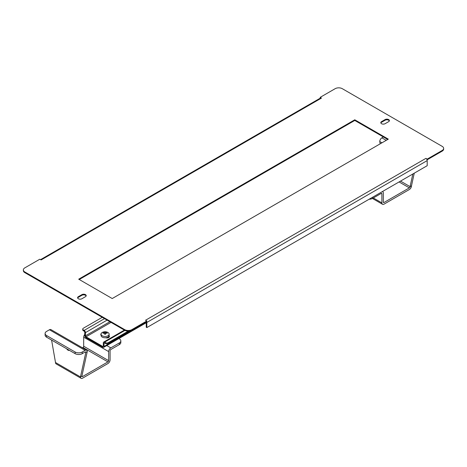 <?xml version="1.0" encoding="UTF-8"?>
<svg xmlns="http://www.w3.org/2000/svg" width="467" height="467" viewBox="0 0 467 467"><rect width="100%" height="100%" fill="white"/><g stroke="black" fill="none" stroke-linecap="round" stroke-linejoin="round"><path stroke-width="0.7" d="M78.333 298.752A2.522 1.454 0 0 0 81.9 298.752L85.467 296.691A2.522 1.454 0 0 0 86.208 295.658A2.522 1.454 0 0 0 84.65 294.315A2.522 1.454 0 0 0 81.9 294.63L78.333 296.691A2.522 1.454 0 0 0 77.592 297.718A2.522 1.454 0 0 0 78.333 298.752M381.533 123.697A2.522 1.454 0 0 0 385.1 123.697L388.667 121.642A2.522 1.454 0 0 0 389.408 120.609A2.522 1.454 0 0 0 387.849 119.266A2.522 1.454 0 0 0 385.1 119.581L381.533 121.642A2.522 1.454 0 0 0 380.792 122.669A2.522 1.454 0 0 0 381.533 123.697M320.397 98.123A1.815 1.051 60 0 1 320.555 97.988A1.815 1.051 60 0 1 321.465 98.082L41.096 259.95L39.812 259.208L24.827 267.86A5.044 2.913 0 0 0 23.35 269.92A5.044 2.913 0 0 0 24.827 271.975L124.707 329.638A5.044 2.913 0 0 0 131.84 329.638L131.84 330.297L146.819 321.652L146.819 320.992L145.535 320.251L425.904 158.377L427.188 159.119L442.173 150.473A5.044 2.913 0 0 0 443.65 148.413A5.044 2.913 0 0 0 442.173 146.352L342.293 88.689A5.044 2.913 0 0 0 335.16 88.689L320.181 97.34L320.362 98.099M320.181 97.34L321.465 98.082M425.904 158.377A1.815 1.051 60 0 1 426.972 159.656L427.188 159.119M86.138 295.99A2.522 1.454 0 0 0 84.375 294.916A2.522 1.454 0 0 0 81.9 295.29L78.333 297.351A2.522 1.454 0 0 0 77.662 298.051M389.338 120.941A2.522 1.454 0 0 0 387.575 119.867A2.522 1.454 0 0 0 385.1 120.241L381.533 122.296A2.522 1.454 0 0 0 380.862 122.996M387.738 139.475L354.78 120.445L79.262 279.517M131.84 330.297A5.044 2.913 180 0 1 124.707 330.297L124.707 329.638M24.827 271.975L24.827 272.635L124.707 330.297M24.827 272.635A5.044 2.913 180 0 1 23.35 270.574L23.35 269.92M443.65 148.413L443.65 149.072A5.044 2.913 180 0 1 442.173 151.133L442.173 150.473M427.188 159.778L442.173 151.133M388.311 139.143L354.78 119.785L78.69 279.184L112.22 298.541L388.311 139.143M131.84 329.638L146.819 320.992M426.972 159.656A1.815 1.051 60 0 1 427.188 160.601L427.188 165.709L146.819 327.583L146.819 322.475A1.815 1.051 -120 0 0 146.685 321.728M146.819 327.583L146.253 327.25L146.253 322.142A1.01 0.584 -120 0 0 146.235 321.985M354.78 120.445L354.78 119.785M102.232 317.327L83.324 328.243A2.02 1.167 0 0 0 82.735 329.066A2.02 1.167 0 0 0 83.324 329.889L83.324 330.712L84.183 331.208A0.806 0.467 -120 0 1 84.755 332.195L84.755 335.405A1.815 1.051 -120 0 0 86.039 337.629L102.734 347.267A1.815 1.051 -120 0 0 103.639 347.36A1.815 1.051 -120 0 0 104.018 346.526L104.018 343.315L104.585 342.988A0.806 0.467 -120 0 0 104.182 342.947A0.806 0.467 -120 0 0 104.018 343.315M107.083 320.128L85.467 332.609L85.467 335.82A0.806 0.467 -120 0 0 86.039 336.806L102.734 346.444A0.806 0.467 -120 0 0 103.137 346.485A0.806 0.467 -120 0 0 103.3 346.117L103.3 342.906A1.815 1.051 -120 0 1 103.68 342.072A1.815 1.051 -120 0 1 104.585 342.165L105.443 342.655A2.02 1.167 0 0 0 108.297 342.655L128.221 331.15M105.659 337.758A2.522 1.454 0 0 0 109.395 336.479A2.522 1.454 0 0 0 109.08 335.779M101.123 333.683A2.522 1.454 0 0 0 100.779 334.419A2.522 1.454 0 0 0 101.053 335.072M109.29 336.888A2.522 1.454 0 0 0 108.799 336.363M85.467 332.609A1.815 1.051 -120 0 0 84.183 330.385L83.324 329.889M83.324 330.712A2.02 1.167 180 0 1 82.735 329.889L82.735 329.066M104.585 342.988L105.443 343.478L105.443 342.655M108.297 342.655L108.297 343.478L129.931 330.992M108.297 343.478A2.02 1.167 180 0 1 105.443 343.478M105.087 336.462A4.034 2.329 180 0 1 101.053 334.133A4.034 2.329 180 0 1 102.384 332.399A5.849 5.849 0 0 1 107.789 332.399A4.034 2.329 180 0 1 109.12 334.133A4.034 2.329 180 0 1 105.087 336.462M109.12 334.133L109.12 335.446A4.034 2.329 180 0 1 105.087 337.781A4.034 2.329 180 0 1 101.053 335.446L101.053 334.133M105.087 331.944A5.493 4.483 180 0 0 104.684 331.955L104.684 332.603A5.838 4.769 180 0 0 103.067 332.883L103.067 333.35A5.838 4.769 0 0 1 104.684 333.07L104.684 334.284A5.493 4.483 0 0 1 105.087 334.273A5.493 4.483 0 0 1 105.489 334.284L105.489 333.07A5.838 4.769 0 0 1 107.106 333.35L107.106 332.883A5.838 4.769 180 0 0 105.489 332.603L105.489 331.955A5.493 4.483 180 0 0 105.087 331.944M105.489 332.603L105.489 333.07M107.106 332.883L107.106 333.35M105.489 333.461L104.684 333.461M104.684 332.603L104.684 333.07M103.067 332.883L103.067 333.35M372.613 197.22L372.613 198.376L381.177 193.431A1.01 0.584 -60 0 1 381.679 193.379A1.01 0.584 -60 0 1 381.889 193.846L381.889 202.906A3.024 1.745 120 0 0 382.514 204.289A3.024 1.745 120 0 0 384.032 204.143L409.355 189.52A3.024 1.745 120 0 0 411.497 185.813L414.252 173.181M372.613 198.376A5.044 2.913 180 0 1 369.14 199.228M382.461 191.534A3.024 1.745 -60 0 1 382.689 191.633A3.024 1.745 -60 0 1 383.314 193.017L383.314 202.083A1.01 0.584 120 0 0 383.524 202.544A1.01 0.584 120 0 0 384.032 202.491L409.355 187.874A1.01 0.584 120 0 0 410.067 186.637L412.828 174.004M383.389 136.959L381.889 137.829A3.024 1.745 120 0 0 379.747 141.536L380.156 143.854M411.497 185.813L410.067 186.637L400.511 181.114M66.641 348.756A2.773 1.599 -120 0 0 67.989 350.151A2.773 1.599 -120 0 0 69.338 350.314M118.887 338.557L119.354 338.826A5.044 2.913 0 0 1 120.83 340.887L120.83 342.533A5.044 2.913 180 0 1 119.354 344.593L119.354 342.947A5.044 2.913 0 0 0 120.83 340.887M86.623 350.209L50.956 329.614A3.024 1.745 -60 0 0 49.438 329.766L46.589 331.412A5.044 2.913 0 0 0 45.106 333.473A5.044 2.913 0 0 0 46.589 335.534L75.123 352.007A5.044 2.913 0 0 0 82.256 352.007L85.111 350.361A3.024 1.745 -60 0 1 86.623 350.209A3.024 1.745 -60 0 1 87.253 351.593L81.9 376.104A1.01 0.584 120 0 0 82.11 376.565A1.01 0.584 120 0 0 82.612 376.513L107.941 361.89A1.01 0.584 120 0 0 108.653 360.658L108.653 351.593A3.024 1.745 -60 0 1 110.796 347.886L119.354 342.947M87.253 351.593L85.823 352.416L80.476 376.927A3.024 1.745 120 0 0 81.1 378.311A3.024 1.745 120 0 0 82.612 378.159L107.941 363.542A3.024 1.745 120 0 0 110.078 359.835L110.078 350.77A1.01 0.584 -60 0 1 110.796 349.538L119.354 344.593M84.755 334.419A3.024 1.745 120 0 0 83.686 337.18L83.686 346.24A1.01 0.584 -60 0 1 82.968 347.477L82.431 347.787M81.1 378.311L56.133 363.898A3.024 1.745 -60 0 1 55.503 362.509L51.592 340.069M85.111 352.007A1.01 0.584 -60 0 1 85.613 351.955A1.01 0.584 -60 0 1 85.823 352.416L85.111 352.007L82.256 353.653A5.044 2.913 180 0 1 75.123 353.653L75.123 352.007M46.589 335.534L46.589 337.18L75.123 353.653M46.589 337.18A5.044 2.913 180 0 1 45.106 335.119L45.106 333.473M55.503 362.509L80.476 376.927L81.9 376.104L82.612 376.513M107.795 337.834A3.281 1.891 0 0 0 108.362 336.806M106.89 337.933A3.281 1.891 0 0 0 108.216 336.917M427.188 160.601L146.819 322.475M385.1 120.241L385.1 119.581M381.533 122.296L381.533 121.642M78.333 297.351L78.333 296.691M81.9 295.29L81.9 294.63M104.018 346.526L146.253 322.142M85.467 335.82L109.868 321.734M102.734 346.444L103.3 346.117M86.039 336.806L111.006 322.393M104.515 318.646L84.183 330.385M104.585 342.165L124.928 330.42M381.889 193.846L381.177 193.431M381.889 202.906L373.326 197.961M381.959 142.809L379.747 141.536M409.355 187.874L399.081 181.937M384.032 202.491L383.314 202.083M386.238 140.339L381.889 137.829M106.762 345.557L110.796 347.886M83.686 346.24L108.653 360.658M83.686 337.18L108.653 351.593M82.968 347.477L107.941 361.89M49.438 329.766L85.111 350.361M82.256 352.007L82.256 353.653M40.559 259.64L320.555 97.988M103.639 347.36L146.253 322.761M124.385 330.116L103.68 342.072M382.514 204.289L372.438 198.469"/></g></svg>
